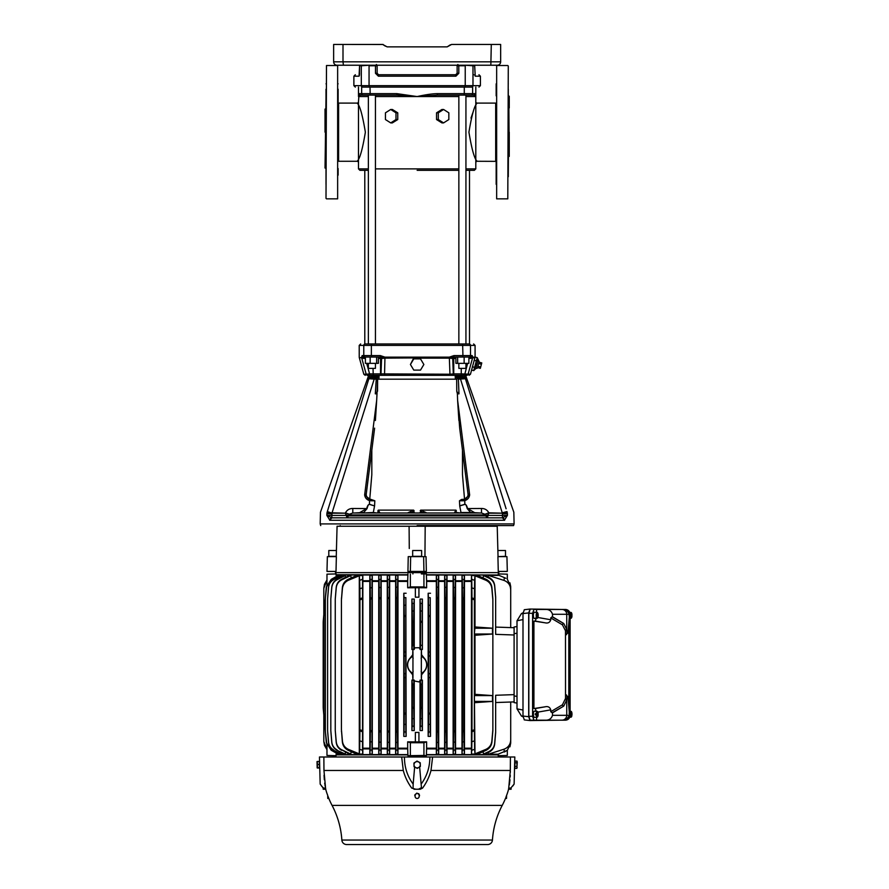 <?xml version="1.0" encoding="UTF-8"?>
<svg xmlns="http://www.w3.org/2000/svg" width="889" height="889" viewBox="0 0 889 889"><rect width="100%" height="100%" fill="white"/><g stroke="black" fill="none" stroke-linecap="round" stroke-linejoin="round"><path stroke-width="1.33" d="M405.595 512.997L404.951 512.997M384.148 512.997L379.881 512.997M379.025 512.997L376.992 512.997L378.058 512.509L377.914 510.753L378.658 512.509L380.003 512.997L373.613 512.997M369.257 512.997L363.579 512.997M364.89 512.997L352.8 512.997L352.8 508.475L367.079 508.575C367.735 505.808 368.468 504.419 369.257 504.385L369.457 504.307C368.313 504.43 367.413 505.819 366.746 508.475L359.089 512.997L481.494 512.997L470.325 512.997L475.204 512.997L467.536 508.475C466.758 505.563 465.858 504.174 464.836 504.307L465.036 504.385C465.736 504.185 466.458 505.585 467.214 508.575L481.494 508.475L481.494 512.997L475.193 512.997M470.714 512.997L460.035 512.997L460.969 512.509L459.724 505.919L464.858 504.407M369.424 504.407L374.558 505.919L373.324 512.509L376.992 512.997M417.141 525.599L513.553 525.599L417.141 525.599M361.467 357.622C358.456 357.3 358.456 357.3 361.467 357.622L362.167 355.589L363.779 355.589L362.167 355.589L363.501 357.045M477.938 360.412L475.748 368.591L477.371 368.157L479.127 361.601L477.215 357.645L475.082 357.067L471.592 370.046L473.737 370.624L477.215 357.645M475.748 368.591L473.737 370.624M457.379 393.738L456.768 391.249L457.257 393.205L458.991 393.838L458.324 377.703L455.224 376.425L466.114 376.792L465.98 375.314M467.614 363.345L464.525 375.314L451.845 375.314A1.456 1.445 -90 0 0 453.29 373.869L452.723 358.5L449.356 358.123L453.168 357.089M441.655 375.314L392.727 375.314M413.785 358.878L410.429 364.501L413.785 370.113L420.508 370.113L423.864 364.501L420.508 358.878L413.785 358.878L413.785 357.934L384.937 358.123L384.526 375.314L382.448 375.314L466.692 375.314A1.456 1.445 -90 0 0 468.081 374.236L472.537 358.123L468.948 358.5L469.136 357.045L467.147 357.045M367.146 357.045L380.548 357.045L380.325 355.589L384.893 357.134L384.937 358.123L381.559 358.5L381.003 373.869A1.456 1.445 90 0 0 382.448 375.314L368.313 375.314L368.168 376.792L379.07 376.425L378.881 379.192L414.774 379.192M421.886 379.192L455.401 379.192L455.224 376.425L458.024 379.003L458.891 379.103L458.324 377.703L460.091 377.747L502.229 512.82L506.963 511.575L507.208 512.286L507.408 513.742L502.441 513.82L502.441 515.42L507.408 515.42L502.229 517.843L332.064 517.843A2.423 2.178 90 0 0 329.886 520.265L326.874 515.42L326.874 513.742C317.984 513.853 317.984 513.853 326.874 513.742L327.085 512.286C318.273 512.197 318.273 512.197 327.085 512.286L331.841 513.82L326.874 513.742L327.119 512.297M375.969 377.703L376.258 379.003L379.07 376.425L375.402 377.747L375.402 379.103L376.258 379.003L375.302 393.838L377.525 391.249L377.614 379.192L456.668 379.192L456.768 391.349M419.086 512.997L420.486 512.509L420.675 510.119L455.979 510.119L456.235 512.509L460.669 512.997L454.29 512.997L455.624 512.509L456.368 510.753M464.536 499.251L462.48 474.737L462.48 450.145L459.68 428.154L468.047 493.962L469.648 494.906L464.425 499.285L461.613 499.429L459.469 500.785L459.724 505.919M462.613 451.245L468.092 494.573C467.736 497.551 466.114 499.162 463.236 499.429L461.613 499.429L464.425 499.285L464.769 500.596L463.458 500.774L463.269 499.429M462.491 450.29L459.68 428.154L457.613 400.283L457.391 393.838L458.991 393.838L457.413 392.182M368.491 498.718L371.046 499.429L370.824 500.774L374.814 500.785L371.046 499.429C368.168 499.162 366.557 497.551 366.201 494.573L371.669 451.245L366.235 493.962L364.646 494.906C365.079 497.829 366.701 499.729 369.524 500.596L369.868 499.285L364.646 494.906L376.68 400.283L375.402 420.486M376.903 393.838L375.302 393.838L377.036 393.205L376.68 400.283M420.186 510.753L422.119 512.509L426.853 512.997L407.44 512.997L412.163 512.509L414.096 510.753L413.796 512.509L415.196 512.997M346.754 517.52L348.421 515.842L346.332 515.42L346.888 517.843L348.566 515.909L485.727 515.909L487.394 517.843L488.817 512.82L502.229 513.175L506.963 511.575L507.208 512.286C516.02 512.197 516.02 512.197 507.208 512.286L507.408 513.742C516.309 513.853 516.309 513.853 507.408 513.742L507.408 515.42L504.407 520.265A2.423 2.178 -90 0 0 502.229 517.843L489.228 517.843M327.319 511.575L332.064 513.175L327.319 511.575L368.857 378.747L367.713 378.492L368.602 377.603M507.175 512.297L502.441 513.82L502.229 513.175L489.061 513.175M506.097 508.775L465.425 378.747L466.569 378.492L465.747 377.625L464.047 377.747L465.425 378.747L505.185 505.83M487.95 514.809L485.861 515.409L484.95 514.242L481.494 512.997M504.63 520.254L502.441 517.831L502.441 515.42L485.861 515.409M481.494 508.475C484.827 508.475 487.272 509.919 488.817 512.82L484.95 514.242M329.652 520.254L331.841 517.831L326.874 515.42L331.841 515.42L332.064 513.175L345.221 513.175L346.332 515.42L331.841 515.42L331.841 517.831L345.054 517.843M465.425 378.747L458.891 379.103M462.569 378.914L463.614 378.836M466.314 378.725L464.947 377.747L460.091 377.747L464.047 377.747M375.402 377.747L374.191 377.747L374.191 379.103L368.857 378.747L370.235 377.747L368.535 377.625L369.402 376.425L368.535 377.625M367.968 378.725L369.346 377.747L374.191 377.747L370.235 377.747M352.8 512.997L349.333 514.242L348.566 515.909M485.727 515.909L487.539 517.52M348.421 515.409L346.332 514.809M345.221 513.175L332.064 512.82L374.191 379.103L375.402 379.103M349.333 514.242L345.477 512.82C347.021 509.919 349.466 508.475 352.8 508.475M370.824 500.774L369.524 500.596L369.457 504.307L374.558 505.919M353.778 512.997L363.679 512.509L367.079 508.575M362.79 512.997L373.324 512.509M460.035 512.997L456.235 512.509M434.176 512.997L426.464 512.997M420.486 512.509L421.875 512.997M407.44 512.997L380.003 512.997L378.314 510.119L413.607 510.119L407.44 512.997L413.796 512.509M467.214 508.575L470.603 512.509L460.969 512.509M459.713 505.819L464.836 504.307L464.769 500.596C467.581 499.729 469.214 497.829 469.648 494.906L457.613 400.283L458.88 420.486M374.814 500.785L374.58 505.819M377.914 510.753L378.314 510.119M413.607 510.119L414.096 510.753M426.853 512.997L420.675 510.119M455.979 510.119L454.29 512.997L439.188 512.997M459.469 500.785L463.458 500.774M369.746 499.251L371.813 474.737L371.813 450.145L370.446 460.913M371.813 450.167L374.613 428.154M374.191 377.747L377.936 377.747M376.869 392.182L376.903 393.738M379.992 379.192L377.614 379.192L377.036 393.205M377.603 377.18L378.358 376.825M421.964 379.192L452.123 379.192M465.758 377.636L464.891 376.425M457.491 377.492L458.324 377.703M456.346 377.747L460.091 377.747M473.17 512.875L471.048 512.597M380.003 512.997L384.77 512.997M454.29 512.997L451.49 512.997M480.505 512.997L470.603 512.509M472.192 512.997L473.426 512.997M473.937 512.997L474.548 512.997M363.679 512.509L359.689 512.92M360.078 512.997L360.856 512.997M361.59 512.997L362.69 512.997M369.213 470.57L366.235 493.962M377.614 379.192L414.707 379.192M456.668 379.192L456.768 391.249M446.511 512.997L447.111 512.997M447.978 512.997L448.601 512.997M385.759 512.997L386.882 512.997M399.95 512.997L401.361 512.997M476.004 364.157L474.604 367.379L472.392 366.779M477.293 359.345L476.348 360.89L474.137 360.289M478.971 362.167L481.782 362.923L481.416 364.279L478.604 363.523M477.882 366.224L480.693 366.979L481.416 364.279M477.526 367.579L480.327 368.335L480.693 366.979M410.429 364.501L413.674 358.123M423.864 364.501L420.508 358.878M413.785 357.934L420.508 357.934M361.767 358.178L365.335 358.5L361.612 357.634L366.201 374.236L363.823 374.236L359.234 357.389L359.212 345.41L363.779 345.41A1.456 1.422 -90 0 1 365.201 343.954C359.167 343.954 359.167 343.954 365.201 343.954L469.081 343.954C475.126 343.954 475.126 343.954 469.081 343.954A1.456 1.422 -90 0 1 470.514 345.41L475.082 345.41L473.626 343.954M384.893 357.134L449.389 357.134L453.968 355.589L462.925 355.589L462.636 343.954M455.901 358.5L452.723 358.5A1.456 1.445 -90 0 1 454.168 357.045L462.636 357.045L462.925 355.589L472.137 355.589L472.826 357.134L475.07 357.256M370.157 357.022L370.157 363.345L365.401 363.345L365.401 357.022L363.59 357.045L365.512 357.045M363.312 357.011L361.756 357.611M380.548 357.045L384.915 357.811L449.367 357.811L449.389 357.134M465.936 357.045L462.636 357.045M468.781 357.045L474.815 358.011M379.103 357.045L380.114 357.045A1.456 1.445 90 0 1 381.559 358.5L380.548 358.5A1.456 1.445 90 0 0 379.103 357.045M455.901 357.045L455.179 357.045L455.901 357.045L455.901 363.345L464.136 363.345L464.136 357.022M364.846 357.045L365.401 358.745M370.546 357.045L378.381 357.045L378.381 363.345L376.647 363.345L376.647 357.045M365.857 357.045L369.702 357.045L365.857 357.045M464.136 363.345L468.881 363.345L468.881 357.022L470.692 357.045L472.137 355.589M457.646 363.345L457.646 357.045L463.747 357.045M378.381 358.5L380.548 358.5L380.548 373.869L449.956 374.236L449.356 358.123L420.619 358.123M464.58 357.045L468.425 357.045L464.58 357.045M370.157 363.345L376.647 363.345M449.756 375.314L449.956 374.236L453.746 373.869L453.746 358.5A1.456 1.445 90 0 1 455.179 357.045M461.258 368.379L461.258 373.869L470.47 374.236L471.592 370.046M381.992 375.314A1.456 1.445 90 0 1 380.548 373.869L369.58 373.869L369.768 375.314L367.59 375.314A1.456 1.445 -90 0 1 366.201 374.236L369.58 373.869L366.679 363.345M361.612 357.634L361.623 357.634C358.611 357.767 358.6 357.778 361.567 357.667C358.6 357.778 358.611 357.767 361.612 357.634M472.826 357.134L472.659 357.811L474.926 357.778M492.039 65.23L337.031 65.23L458.802 65.23L458.824 73.287L457.135 73.287L455.69 74.743L378.603 74.743L378.392 76.187L455.901 76.187L458.824 73.287M457.135 65.764A1.456 1.456 0 0 1 457.246 65.23L377.047 65.23A1.456 1.456 0 0 1 377.147 65.764L369.057 65.764L369.057 85.644L465.236 85.644L465.236 65.764L457.135 65.764L457.135 73.287L455.679 74.743L455.901 76.187M368.913 87.1L372.302 87.1M461.991 87.1L472.637 87.1L472.637 93.645A1.456 1.445 90 0 1 471.192 95.101L473.77 95.101L475.804 96.557L465.936 96.557M458.802 65.23L490.839 65.23L491.295 44.45L451.601 44.45L447.167 46.873L387.126 46.873L382.692 44.45L333.642 44.45L333.642 61.83L342.998 61.83L343.443 65.23L337.031 65.23A3.389 3.389 0 0 1 333.642 61.83M369.313 87.1L369.057 85.644L361.312 85.644L361.312 65.764L359.578 65.764L359.067 76.187L353.878 76.187L353.878 85.644L361.312 85.644A1.456 1.422 -90 0 0 362.734 87.1C352.877 87.1 352.877 87.1 362.734 87.1L464.969 87.1L465.236 85.644L480.404 85.644L478.96 87.1M474.626 65.23L473.515 65.23L474.726 65.764A1.456 1.434 -90 0 0 474.604 65.23L475.226 76.187L474.704 65.764L472.981 65.764L472.981 85.644A1.456 1.422 90 0 1 471.559 87.1C481.405 87.1 481.405 87.1 471.559 87.1L464.969 87.1M381.359 65.23L377.047 65.23A1.456 1.434 90 0 1 377.136 65.764L377.147 73.287L378.603 74.743L377.147 73.287L375.469 73.287L378.392 76.187M359.067 76.187L359.467 74.865M473.793 74.743C480.671 74.743 480.671 74.743 473.793 74.743M474.893 75.265L475.226 76.187L480.404 76.187L480.404 85.644M377.147 73.287L377.247 73.798A1.456 1.456 -90 0 0 377.269 73.865L377.381 74.065M378.603 74.743L455.679 74.743M360.112 65.23C355.689 65.23 355.689 65.23 360.112 65.23C355.689 65.23 355.689 65.23 360.112 65.23M474.181 65.23C478.604 65.23 478.604 65.23 474.181 65.23C478.604 65.23 478.604 65.23 474.181 65.23M497.251 65.23L490.106 65.23L497.251 65.23A3.389 3.389 0 0 0 500.651 61.83A3.389 3.389 0 0 1 497.251 65.23M344.187 65.23L337.031 65.23M457.246 65.23L457.924 64.475L457.246 65.23M377.047 65.23L376.369 64.475M491.295 44.45L500.651 44.45L500.651 61.83L342.998 61.83L342.998 44.45M447.167 46.873L450.256 44.85M449.89 45.161L451.601 44.45L490.65 44.45M343.632 44.45L383.159 44.494M382.692 44.45L385.404 46.161M508.286 117.426L508.286 132.794M508.286 89.222L508.286 106.769M496.162 184.345L496.162 180.534C496.162 173.588 496.162 173.588 496.162 180.534L496.162 131.75M496.162 83.833C496.162 90.778 496.162 90.778 496.162 83.833C496.162 76.887 496.162 76.887 496.162 83.833L496.162 95.823M508.286 83.833C508.286 76.887 508.286 76.887 508.286 83.833C508.286 90.778 508.286 90.778 508.286 83.833M496.162 108.347L496.162 117.548M508.286 117.548L508.286 108.08M509.253 156.42L508.775 95.823L508.286 176.722M326.007 89.222L326.007 131.75M338.12 132.794L338.12 117.548M338.12 89.222L338.12 108.736M326.007 83.833C326.007 76.887 326.007 76.887 326.007 83.833C326.007 90.778 326.007 90.778 326.007 83.833M338.12 83.833C338.12 76.887 338.12 76.887 338.12 83.833C338.12 90.789 338.12 90.789 338.12 83.833M326.007 108.347L326.007 117.548M338.12 108.347L338.12 112.158M326.007 132.183L326.007 184.345M338.12 168.543L338.12 175.144M325.03 109.08L325.03 132.183M326.007 97.434L325.03 168.054M509.253 96.312L509.253 107.947M509.253 132.183L509.253 156.42L509.253 132.183M368.357 168.888L358.489 168.888L359.934 170.332L368.357 170.332L364.79 170.332L364.79 343.954M417.141 170.332L458.857 170.332M465.936 170.332L474.348 170.332L475.804 168.888L475.804 101.646A1.456 1.456 -153.1 0 0 477.26 103.102C474.637 104.835 471.859 114.537 468.925 132.183C471.859 149.841 474.637 159.542 477.26 161.276A1.456 1.456 153.1 0 0 475.804 162.731M357.034 161.276C359.656 159.531 362.434 149.83 365.368 132.183C362.434 114.525 359.656 104.835 357.034 103.102A1.456 1.456 -26.9 0 0 358.489 101.646L358.489 162.731A1.456 1.456 26.9 0 0 357.034 161.276L338.609 161.276L338.609 103.102L357.034 103.102A1.456 1.456 -26.9 0 0 358.489 101.646L359.067 93.645A1.456 1.456 90 0 0 360.523 95.101L396.961 95.101L417.097 96.545L375.436 96.557M390.716 109.469L395.983 112.825L395.983 119.548L390.716 122.904L385.437 119.548L385.437 112.825L390.716 109.469L392.349 109.469L397.75 112.825L397.75 119.548L392.538 122.782M368.357 96.557L358.489 96.557L360.523 95.101L368.357 95.101L368.357 343.954M458.857 363.345L458.857 368.379L465.936 368.379L465.936 363.345M368.357 363.345L368.357 368.379L375.436 368.379L375.436 363.345M458.857 96.557L417.185 96.545C425.731 94.656 432.487 93.689 437.41 93.645L437.332 95.101L471.192 95.101M464.091 95.101L464.28 93.645L475.215 93.645A1.456 1.456 90 0 1 473.77 95.101L475.137 95.49M475.215 93.645L475.804 96.557L475.804 87.1M443.578 122.904L448.845 119.548L448.845 112.825L443.578 109.469L438.299 112.825L438.299 119.548L443.578 122.904L441.933 122.904L436.543 119.548L436.543 112.825L441.755 109.591M401.372 95.212L396.794 95.101M359.067 93.645L396.872 93.645L417.141 96.557L437.332 95.101M396.872 93.645L396.961 95.101M363.101 95.101A1.456 1.445 90 0 1 361.656 93.645L361.656 87.1L365.512 87.1M392.349 122.904L390.716 122.904M395.983 119.548L397.75 119.548M397.75 112.825L395.983 112.825M438.299 112.825L436.543 112.825M438.299 119.548L436.543 119.548M443.578 109.469L441.933 109.469M470.992 118.093L473.226 111.658M570.093 716.301C569.349 718.768 567.76 720.057 565.337 720.179L544.879 720.179C548.846 720.446 551.38 718.823 552.502 715.323L569.549 715.323L568.204 699.287A33.938 1.689 90 0 0 567.526 696.32A33.938 1.689 90 0 0 566.782 699.732L563.77 706.088A1.456 1.2 44.1 0 1 562.437 704.777L565.537 698.443A35.371 1.756 -90 0 1 566.715 695.831M566.771 699.854A1.456 1.311 5.8 0 1 565.526 698.565L565.493 630.746L562.437 624.834L550.758 617.922L552.113 616.799L563.77 623.522A1.456 1.2 -44.1 0 0 562.437 624.834M562.437 704.777L550.758 711.7L552.113 712.811L563.77 706.088L552.502 712.834L552.502 715.323M569.549 715.323L566.149 719.979L569.738 717.279M569.738 612.343L566.149 609.632L569.549 614.288L568.204 630.323A33.938 1.689 90 0 1 567.526 633.29L566.626 633.924M569.549 614.288L566.738 614.288L566.738 629.456L563.77 623.522L552.502 616.777L552.502 614.288C551.38 610.787 548.846 609.176 544.879 609.443L565.337 609.443C567.771 609.554 569.349 610.854 570.093 613.321M565.493 630.746A1.456 1.311 -8.1 0 1 566.738 629.456L566.782 629.879A33.938 1.689 90 0 0 567.526 633.29M566.771 629.768A1.456 1.311 -5.8 0 0 565.526 631.057L565.537 631.168A35.371 1.756 -90 0 0 566.715 633.779M570.849 617.188L570.849 615.844L569.805 615.844M571.171 617.544L570.849 615.844M570.516 614.877L570.516 615.844M569.893 615.844L569.893 614.877M571.171 614.877L570.038 614.877A2.9 0.989 90 0 1 571.038 612.465A2.9 0.989 90 0 1 571.983 614.877L571.171 614.877L570.849 613.532M569.093 614.877L569.805 614.877M570.849 614.877L571.171 613.177M569.549 614.877L569.549 615.844M570.605 716.145L570.794 714.545L569.093 713.723M570.916 716.478L570.76 714.878M571.094 714.878A2.978 1.022 90 0 0 571.105 714.789L570.538 714.278M571.105 714.789L571.983 714.756L571.027 712.711M571.227 713.967L570.238 713.967M569.738 713.634L570.905 713.634L571.416 712.367M569.549 713.178L569.727 713.745M571.171 615.844L571.983 615.844A2.9 0.989 90 0 1 571.038 618.255A2.9 0.989 90 0 1 570.038 615.844L569.093 615.844M571.105 615.844A2.978 1.022 90 0 0 571.116 615.355A2.978 1.022 90 0 0 571.105 614.877M570.038 713.756A2.9 0.989 90 0 0 571.038 717.156A2.9 0.989 90 0 0 571.871 715.667L571.116 714.878M571.983 714.756A2.9 0.989 90 0 0 571.038 711.356A2.9 0.989 90 0 0 570.149 712.845L569.204 712.811M570.905 713.634L570.149 712.845M570.127 618.344L570.127 711.278M568.804 624.945L568.804 704.666M536.578 717.212L536.578 720.179L544.879 720.179M550.758 711.7L550.758 709.855L537.856 712.133M565.237 720.179L530.166 720.179L528.833 716.301L532.6 716.301L533.933 720.179L530.166 720.179M536.578 720.179L533.933 720.179M536.578 712.356L535.278 708.544L533.922 708.544L533.922 621.078L535.278 621.078L536.578 617.255M535.278 708.544L545.046 706.822C548.002 706.122 549.913 707.133 550.758 709.855M537.356 713.767L537.023 712.078L537.356 713.767L538.167 713.767A2.9 0.989 90 0 0 537.212 711.356L534.489 711.111A3.156 1.078 90 0 0 533.378 714.256A3.156 1.078 90 0 0 534.489 717.401L537.212 717.156A2.9 0.989 90 0 0 538.167 714.745L536.211 714.745A2.9 0.989 90 0 0 537.212 717.156M537.212 612.465A2.9 0.989 90 0 0 536.234 614.532A2.9 0.989 90 0 0 536.667 617.833L536.556 614.099L537.089 614.732L537.401 612.532A2.9 0.989 90 0 0 537.212 612.465L534.489 612.21A3.156 1.078 90 0 0 533.4 614.71A3.156 1.078 90 0 0 534.056 618.288A3.156 1.078 90 0 0 534.489 618.511L537.212 618.255A2.9 0.989 90 0 0 538.145 616.099A2.9 0.989 90 0 0 537.701 612.888L536.8 612.81M536.578 612.41L536.578 609.443L533.933 609.443L532.6 613.321L532.6 716.301M545.046 706.822L533.922 708.544M537.278 714.745A2.978 1.022 90 0 0 537.289 714.256A2.978 1.022 90 0 0 537.278 713.767M535.989 714.745L535.267 714.745L535.856 714.745L535.267 713.767A2.978 1.022 90 0 0 535.256 714.256A2.978 1.022 90 0 0 535.267 714.745M537.212 711.356A2.9 0.989 90 0 0 536.211 713.767L535.267 713.767M536.667 617.833L535.745 617.911A2.978 1.022 90 0 0 535.889 618.122A2.978 1.022 90 0 0 536.056 618.266L536.111 617.877M537.701 612.888L537.945 615.721L536.978 618.188A2.9 0.989 90 0 0 537.212 618.255M536.978 618.188L536.056 618.266M533.922 621.078L545.046 622.8L535.278 621.078M537.856 617.477L550.758 619.755C549.913 622.478 548.013 623.5 545.046 622.8M536.578 609.443L544.879 609.443M550.758 619.755L550.758 617.922M565.237 609.443L533.933 609.443M532.6 613.321L528.833 613.321L530.166 609.443M528.833 613.321L528.833 716.301M566.082 609.51L530.011 609.054L528.699 612.91L528.699 716.701L530.011 720.568L566.093 720.101M530.011 609.054L524.266 609.721L529.911 609.076M529.911 720.546L524.266 719.901L530.011 720.568M536.689 713.767L536.689 714.745M537.023 714.745L537.023 716.434L537.356 714.745M537.023 713.767L535.989 713.767M537.089 614.732L536.467 614.732M537.401 615.088L536.512 615.088M528.699 612.91L522.999 613.577L524.321 609.721M517.009 620.789L521.432 613.599L522.999 613.599L522.999 716.045L528.699 716.701M524.321 719.901L522.999 716.045L521.432 716.023L523.032 716.856M536.067 714.745L536.067 713.767M537.945 615.721L536.745 615.366M523.032 612.765L521.432 613.599M522.999 710.033L517.009 708.877L517.009 620.744L522.999 619.589M517.009 708.833L521.432 716.023M517.009 626.512L514.098 627.023L517.009 626.512M514.098 702.599L517.009 703.11L514.098 702.599L514.098 627.023M509.93 582.84L510.708 586.596L510.708 627.601L495.651 627.078L514.098 627.723M495.651 597.597L494.673 586.373C494.273 582.651 492.428 579.928 489.128 578.194L489.239 577.594C492.506 579.406 494.34 582.173 494.717 585.895L495.651 597.052L495.651 634.346L514.098 634.99M514.098 694.631L495.651 695.276L495.651 732.569L494.717 743.726C494.328 747.46 492.506 750.227 489.239 752.027L489.128 751.427C492.417 749.705 494.273 746.971 494.673 743.248L495.651 732.025M489.128 751.427L483.494 754.05L483.083 751.705M489.128 578.194L483.494 575.572L483.083 577.917M514.098 701.899L495.651 702.543L510.708 702.021L510.708 741.148L509.93 745.004M510.708 586.651L510.708 627.601L510.708 587.373L509.93 583.584L510.708 587.585L510.708 627.601L510.708 589.707C510.486 585.184 508.264 582.084 504.041 580.428L488.361 575.416L488.105 577.028M510.708 586.84L509.93 583.04L510.708 587.373M510.708 588.185L509.93 584.384L510.708 589.707M489.239 577.594L485.172 575.572L483.494 575.572M504.041 580.428L504.319 577.594L498.196 575.005L426.376 575.005L426.598 580.739L436.332 580.739L436.355 754.05L438.666 754.05L438.688 748.205L444.622 748.205L444.656 754.05L446.989 754.05L447.011 748.205L453.134 748.205L453.157 754.05L455.535 754.05L455.568 748.205L461.991 748.205L462.013 754.05L464.447 754.05L464.48 748.205L471.437 748.205L471.47 754.05L477.882 754.05L486.172 750.283L486.016 749.316L474.993 753.872L474.604 749.316L471.759 750.283L471.992 730.658L474.37 729.736L474.604 749.316M471.47 575.572L471.759 579.339L474.604 580.306L474.993 575.75L486.016 580.306L486.172 579.339L477.882 575.572L471.47 575.572L471.437 581.417L464.48 581.417L464.447 575.572L462.013 575.572L461.991 581.417L455.568 581.417L455.535 575.572L453.157 575.572L453.134 581.417L447.011 581.417L446.989 575.572L444.656 575.572L444.622 581.417L438.688 581.417L438.666 575.572L436.355 575.572L436.332 580.739M498.129 575.416L488.361 575.416M423.931 755.45L426.376 755.683L426.609 748.205L426.609 741.837L423.931 742.715L423.931 755.45L407.918 755.683L421.375 755.683L421.375 756.995M498.129 754.205L498.207 755.683L507.319 755.45L507.319 750.305L498.129 754.205L488.361 754.205L504.041 749.194C508.252 747.549 510.475 744.46 510.708 739.915M488.105 752.594L488.361 754.205M489.239 752.027L485.172 754.05L483.494 754.05M509.93 745.238L510.708 741.437L510.708 702.021L510.708 742.971L509.93 746.782M510.708 741.437L509.93 745.871M509.93 746.038L510.708 742.248L510.708 702.021L510.708 743.026L509.93 746.827L510.708 743.015L507.319 750.405M510.708 742.248L509.93 746.482M509.93 746.582L510.708 742.782M504.319 577.594L505.885 578.317M498.207 574.727L498.629 572.627L421.375 572.627L421.375 573.938L426.376 573.938L426.376 574.727L498.196 575.005M507.319 579.317L507.319 574.172L498.207 573.938M436.332 581.417L426.609 581.417L426.609 587.785L418.93 587.729L418.93 597.208L415.363 597.208L418.93 597.208M426.609 581.417L426.598 580.739M426.376 573.938L421.375 573.938M415.363 597.208L415.363 587.729L407.673 587.785L410.362 586.907L423.931 586.907L423.931 574.172M423.931 586.907L426.609 587.785M436.355 575.572L436.599 579.395L438.41 579.617L438.666 575.572M438.41 579.617L438.199 598.519L436.799 598.319L436.599 579.395M436.799 598.319L436.799 731.303L438.199 731.102L438.41 750.005L436.599 750.227L436.799 731.303M436.599 750.227L436.355 754.05M438.199 598.519L438.199 731.102M438.688 581.417L438.688 748.205M438.666 754.05L438.41 750.005M444.622 581.417L444.622 748.205M444.656 575.572L444.889 579.361L446.711 579.672L446.989 575.572M446.711 579.672L446.5 598.697L445.1 598.408L444.889 579.361M445.1 598.408L445.1 731.214L446.5 730.925L446.711 749.949L444.889 750.26L445.1 731.214M444.889 750.26L444.656 754.05M446.5 598.697L446.5 730.925M447.011 581.417L447.011 748.205M446.989 754.05L446.711 749.949M453.134 581.417L453.134 748.205M453.157 575.572L453.412 579.339L455.246 579.739L455.535 575.572M455.246 579.739L455.024 598.919L453.623 598.553L453.412 579.339M453.623 598.553L453.623 731.069L455.024 730.702L455.246 749.883L453.412 750.283L453.623 731.069M453.412 750.283L453.157 754.05M455.024 598.919L455.024 730.702M455.568 581.417L455.568 748.205M455.535 754.05L455.246 749.883M461.991 581.417L461.991 748.205M462.013 575.572L462.28 579.317L464.136 579.828L464.447 575.572M464.136 579.828L463.902 599.197L462.502 598.741L462.28 579.317M462.502 598.741L462.502 730.88L463.902 730.425L464.136 749.794L462.28 750.305L462.502 730.88M462.28 750.305L462.013 754.05M463.902 599.197L463.902 730.425M464.48 581.417L464.48 748.205M464.447 754.05L464.136 749.794M471.437 581.417L471.437 748.205M471.992 597.919L474.37 598.764L474.37 599.875L471.992 598.964L471.759 579.339M471.992 598.964L471.992 730.658M471.759 750.283L471.47 754.05M486.172 579.339C489.628 581.15 491.55 584.006 491.95 587.918L492.862 598.964L492.862 730.658L491.95 741.704C491.55 745.615 489.628 748.471 486.172 750.283M507.319 750.305L504.319 752.027L504.041 749.194M507.319 574.161L498.629 573.927M430.232 597.697L430.509 736.37L428.165 736.37L428.165 593.252L428.42 597.575L430.232 597.697L430.232 731.925L428.42 732.047L428.165 736.37M430.509 593.252L428.165 593.252M405.862 597.575L406.129 736.37L403.784 736.37L403.784 593.252L404.062 597.697L405.862 597.575L405.762 655.793L404.162 655.793L404.262 652.048L405.662 652.048M406.129 593.252L403.784 593.252M422.386 599.075L420.041 599.075L420.308 603.431L422.119 603.475L422.386 599.075L422.386 649.526L420.041 649.515M420.041 599.075L420.041 648.37M414.241 649.515L411.907 649.526L412.374 645.314L413.774 645.314L413.907 649.181M411.907 599.075L412.174 603.475L413.974 603.431L414.241 599.075L411.907 599.075L411.907 649.526M414.241 599.075L414.241 648.37M424.342 671.306L421.564 674.851M412.729 674.851L409.951 671.306M409.951 658.316L412.729 654.771M421.564 654.771L424.342 658.316M420.041 681.252L420.041 730.547L422.386 730.547L422.119 726.146L420.308 726.191L420.508 707.411L421.919 707.366L422.119 726.146M420.041 680.107L422.386 680.096L422.386 730.547M413.907 680.441L413.774 684.308L412.374 684.308L411.907 680.096L414.241 680.107M414.241 681.252L414.241 730.547L411.907 730.547L411.907 680.096M407.673 587.785L407.673 581.417L397.961 581.417L397.961 748.205L407.673 748.205L407.918 755.683M415.363 732.414L418.93 732.414L415.363 732.414L415.363 741.893L407.673 741.837L407.673 748.205M418.93 732.414L418.93 741.893L426.609 741.837M410.362 586.907L410.362 574.172M415.363 587.729L418.93 587.729M436.766 742.526L438.233 742.348M438.199 731.991L436.799 732.18M436.799 597.441L438.199 597.63M438.233 587.273L436.766 587.096M445.067 742.426L446.534 742.182M446.511 731.858L445.1 732.114M445.1 597.508L446.511 597.764M446.534 587.44L445.067 587.196M453.59 742.282L455.057 741.959M455.024 731.68L453.623 732.025M453.623 597.597L455.024 597.941M455.057 587.662L453.59 587.34M462.469 742.048L463.936 741.648M463.914 731.469L462.502 731.88M462.502 597.741L463.914 598.153M463.936 587.973L462.469 587.573M471.959 741.704L474.404 740.881M474.37 730.858L471.992 731.703M474.37 599.875L474.37 729.736M474.604 580.306L474.37 598.764M474.404 588.74L471.959 587.918M492.862 599.875L491.873 588.74C491.461 584.829 489.506 582.017 486.016 580.306M486.016 749.316C489.506 747.605 491.45 744.793 491.873 740.881L492.862 729.736M474.993 635.279L474.382 634.024L492.484 634.024L474.993 635.279L474.993 694.342L474.382 695.598L474.993 753.872M474.993 702.666L492.484 701.41L492.484 695.598L474.993 694.342M492.484 634.024L492.484 628.212L474.993 626.956L474.382 634.024M474.993 575.75L474.993 626.956M491.95 587.918L491.873 588.74M492.806 598.764L492.806 597.919M492.806 731.703L492.806 730.858M491.873 740.881L491.95 741.704M498.629 756.995L498.207 755.683M426.376 755.683L421.375 755.683M415.363 741.893L418.93 741.893M407.673 741.837L410.362 742.715L423.931 742.715M410.362 742.715L410.362 755.45M412.907 573.938L412.907 572.627L421.375 572.627M430.509 736.37L430.232 731.925M430.032 677.574L428.62 677.574L428.487 673.54L428.62 652.048L430.032 652.048M428.62 677.574L428.62 713.222L430.032 713.1M428.42 732.047L428.62 713.222M430.032 616.521L428.62 616.399L428.42 597.575M428.62 616.399L428.62 652.048M406.129 736.37L405.862 732.047L404.062 731.925L403.784 736.37M404.162 655.793L404.117 673.54L405.762 673.829L405.862 732.047M405.762 673.829L405.762 655.793M405.662 677.574L404.262 677.574L404.162 673.829M404.262 677.574L404.262 713.1L405.662 713.222M404.062 731.925L404.262 713.1M405.662 616.399L404.262 616.521L404.062 597.697M404.262 616.521L404.262 652.048M422.119 603.475L422.386 649.526M421.919 622.256L420.508 622.211L420.308 603.431M420.508 622.211L420.508 645.314L421.919 645.314M420.375 649.181L420.508 645.314M413.974 603.431L413.774 622.211L412.374 622.256L412.174 603.475M412.374 622.256L412.374 645.314M413.774 622.211L413.774 645.314M421.586 673.984L422.908 672.606A9.701 9.701 0 0 1 421.597 673.429M412.696 673.429A9.701 9.701 0 0 1 411.374 672.606L412.707 673.984M412.707 655.638L411.374 657.015A9.701 9.701 0 0 1 412.696 656.193M421.597 656.193A9.701 9.701 0 0 1 422.908 657.015L421.586 655.638M420.308 726.191L420.041 730.547M422.386 680.096L421.919 684.308L420.508 684.308L420.375 680.441M420.508 684.308L420.508 707.411M421.919 684.308L421.919 707.366M414.241 730.547L413.974 726.191L412.174 726.146L411.907 730.547M413.774 684.308L413.974 726.191M412.174 726.146L412.374 707.366L413.774 707.411M412.374 684.308L412.374 707.366M397.494 731.303L397.694 750.227L395.883 750.005L396.083 731.102L397.494 731.303L397.494 598.319L396.083 598.519L395.883 579.617L397.694 579.395L397.494 598.319M397.694 579.395L397.928 575.572L397.961 580.739L407.684 580.739L407.907 575.005L336.098 575.005L336.32 576.494M397.961 581.417L397.961 580.739M397.694 750.227L397.928 754.05L397.961 748.205M407.684 580.739L407.673 581.417M412.907 572.627L335.664 572.627L336.075 574.727L407.918 574.727L407.918 573.938M474.382 628.212L492.484 628.212M474.382 695.598L492.484 695.598M474.382 701.41L492.484 701.41M412.907 756.995L412.907 755.683M319.462 756.995L323.863 756.995L323.963 770.463L325.563 788.121L323.163 788.021L320.173 784.098L319.462 756.995M411.74 788.121L415.774 789.232L411.74 788.121C407.795 782.742 404.973 776.853 403.284 770.463L401.672 756.995L323.863 756.995M401.672 756.995L404.451 756.995C404.406 767.107 407.306 776.141 413.152 784.098L413.074 788.021M419.63 766.918L421.142 784.098C426.964 776.186 429.865 767.151 429.843 756.995L404.451 756.995M429.843 756.995L432.61 756.995L430.998 770.463C429.32 776.842 426.498 782.72 422.553 788.121L420.286 789.232L415.774 789.232M508.719 788.121L508.53 789.232L508.719 788.121L508.53 789.232L508.719 788.121L511.119 788.021L508.719 788.121L510.319 770.463L510.419 756.995L432.61 756.995M510.419 756.995L514.82 756.995L514.12 784.098L511.131 787.676L511.097 789.232L508.53 789.232L511.097 789.232M407.918 754.894L336.075 754.894L335.664 756.995L335.664 755.683L326.974 755.461L326.974 745.404L325.341 731.303L326.285 742.526L331.197 750.227L337.953 754.05L338.687 753.083M335.664 572.627L335.664 573.927L326.974 574.172L336.075 573.938M428.487 656.082L430.165 656.082M428.487 673.54L430.165 673.54M430.032 713.967L428.62 714.078M428.587 724.446L430.065 724.335M430.065 605.287L428.587 605.176M428.62 615.544L430.032 615.655M405.806 656.082L404.117 656.082M405.806 673.54L404.117 673.54M405.662 714.078L404.262 713.967M404.228 724.335L405.695 724.446M405.695 605.176L404.228 605.287M404.262 615.655L405.662 615.544M420.508 621.367L421.919 621.4M421.953 611.021L420.475 610.987M412.374 621.4L413.785 621.367M413.807 610.987L412.34 611.021M422.908 657.015A9.701 9.701 0 0 1 422.908 672.606M411.374 672.606A9.701 9.701 0 0 1 411.374 657.015M420.475 718.634L421.953 718.601M421.919 708.222L420.508 708.255M413.785 708.255L412.374 708.222M412.34 718.601L413.807 718.634M396.05 742.348L397.527 742.526M397.494 732.18L396.083 731.991M395.883 750.005L395.627 754.05L397.928 754.05M336.075 754.894L336.32 753.127M397.928 575.572L395.627 575.572L395.627 754.05M395.594 581.417L389.66 581.417L389.638 575.572L387.304 575.572L387.271 581.417L387.304 754.05L389.638 754.05L389.66 748.205L395.594 748.205M387.271 581.417L381.159 581.417L381.125 575.572L378.758 575.572L378.725 580.739L378.758 754.05L381.125 754.05L381.159 748.205L387.271 748.205M378.725 581.417L372.302 581.417L372.269 575.572L369.835 575.572L369.802 580.739L369.835 754.05L372.269 754.05L372.302 748.205L378.725 748.205M362.823 754.05L362.534 750.283L359.678 749.316L359.3 753.872L348.277 749.316L348.121 750.283L356.4 754.05L362.823 754.05L362.856 748.205L369.802 748.205M350.788 754.05L341.709 749.794L349.121 754.05L350.788 754.05L351.199 751.705M345.265 754.05L336.953 750.283L344.043 754.05L345.265 754.05L345.554 752.272M341.309 754.05L333.575 750.26L340.431 754.05L341.309 754.05L341.52 752.716M326.974 574.172L326.974 584.217L325.341 598.319L326.285 587.096L331.197 579.395L337.953 575.572L338.687 576.539M333.575 579.361L333.631 579.672C330.641 581.406 328.952 583.995 328.574 587.44L327.608 598.697L328.541 587.196C328.919 583.751 330.597 581.139 333.575 579.361L340.431 575.572L341.309 575.572L341.52 576.905M336.953 579.339L337.031 579.739C333.931 581.473 332.186 584.117 331.797 587.662L330.819 598.919L331.753 587.34C332.142 583.795 333.864 581.117 336.953 579.339L344.043 575.572L345.265 575.572L345.554 577.35M341.62 579.317L341.709 579.828C338.453 581.562 336.631 584.273 336.231 587.973L335.253 599.197L336.186 587.573C336.575 583.873 338.387 581.117 341.62 579.317L349.121 575.572L350.788 575.572L351.199 577.917M348.121 579.339L348.277 580.306C344.788 582.017 342.832 584.829 342.409 588.74L341.432 599.875L342.343 587.918C342.743 584.006 344.665 581.15 348.121 579.339L356.4 575.572L362.823 575.572L362.856 580.739L369.802 580.739M395.627 575.572L395.883 579.617M397.527 587.096L396.05 587.273M396.083 597.63L397.494 597.441M396.083 598.519L396.083 731.102M325.23 786.454L324.952 784.887M324.807 783.942L324.685 783.12M324.318 779.731L324.041 775.23M321.507 786.02L323.152 787.676M323.196 789.232L323.163 788.021L325.563 788.121L325.752 789.232L325.563 788.121L325.752 789.232L325.563 788.121L325.752 789.232L323.196 789.232L325.752 789.232M414.652 766.996L413.152 784.098M418.519 789.232L421.453 787.676L421.142 784.098M421.208 788.021L422.553 788.121M430.998 770.463L510.319 770.463L510.319 772.397M510.242 775.23L510.164 776.986M509.964 779.764L509.597 783.12M509.475 783.976L509.341 784.865M512.786 786.009L514.031 784.242M336.075 755.683L326.974 755.45M498.796 571.416L498.829 572.627L335.453 572.627L335.486 571.416M421.142 658.393L421.597 656.393A9.523 9.523 0 0 1 421.586 673.229L421.142 671.228M413.152 671.228L412.696 673.229A9.523 9.523 0 0 1 412.707 656.393L413.152 658.393M387.304 575.572L387.571 579.672L389.393 579.361L389.393 750.26L387.571 749.949L387.304 754.05M389.393 579.361L389.638 575.572M389.66 581.417L389.66 748.205M389.638 754.05L389.393 750.26M389.182 598.408L387.782 598.697L387.571 579.672M387.782 598.697L387.782 730.925L389.182 731.214M387.571 749.949L387.782 730.925M378.758 575.572L379.047 579.739L380.881 579.339L380.881 750.283L379.047 749.883L378.758 754.05M380.881 579.339L381.125 575.572M381.159 581.417L381.159 748.205M381.125 754.05L380.881 750.283M380.67 598.553L379.259 598.919L379.047 579.739M379.259 598.919L379.259 730.702L380.67 731.069M379.047 749.883L379.259 730.702M369.835 575.572L370.157 579.828L372.013 579.317L372.013 750.305L370.157 749.794L369.835 754.05M372.013 579.317L372.269 575.572M372.302 581.417L372.302 748.205M372.269 754.05L372.013 750.305M371.791 598.741L370.38 599.197L370.157 579.828M370.38 599.197L370.38 730.425L371.791 730.88M370.157 749.794L370.38 730.425M348.277 580.306L359.3 575.75L359.678 580.306L362.534 579.339L362.534 750.283M362.534 579.339L362.823 575.572M369.802 581.417L362.856 581.417L362.856 580.739M362.856 581.417L362.856 748.205M348.121 750.283C344.665 748.471 342.743 745.615 342.343 741.704L341.432 729.736L342.409 740.881C342.832 744.793 344.788 747.605 348.277 749.316M335.253 599.197L335.253 730.425L336.231 741.648C336.631 745.338 338.453 748.06 341.709 749.794M341.709 579.828L350.788 575.572M341.62 750.305C338.387 748.494 336.575 745.749 336.186 742.048L335.253 730.425M330.819 598.919L330.819 730.702L331.797 741.959C332.186 745.504 333.931 748.149 337.031 749.883M337.031 579.739L345.265 575.572M336.953 750.283C333.875 748.505 332.142 745.827 331.753 742.282L330.819 730.702M327.608 598.697L327.608 730.925L328.574 742.182C328.952 745.627 330.641 748.216 333.631 749.949M333.631 579.672L341.309 575.572M333.575 750.26C330.597 748.494 328.919 745.882 328.541 742.426L327.608 730.925M331.197 579.395L326.307 587.273L325.341 598.519L325.341 731.102L326.307 742.348M331.241 579.617L338.542 575.572M338.542 754.05L331.241 750.005M331.197 750.227L326.285 742.526M414.763 795.699L414.93 794.755L415.13 796.444A2.011 2.011 180 0 0 417.141 798.466A2.011 2.011 180 0 0 419.152 796.455L419.441 795.211M418.697 793.577L419.53 795.699M325.696 789.232A79.399 79.399 0 0 0 326.852 793.088L327.452 794.755M508.586 789.232A79.399 79.399 0 0 1 507.43 793.088L505.974 797.1M505.652 797.966L505.474 798.411A79.399 79.399 0 0 1 502.229 805.39L332.064 805.39A79.399 79.399 0 0 1 328.819 798.433L328.041 796.388L328.819 798.433L327.785 798.466L327.708 795.466M414.93 794.755L416.919 793.088L414.841 795.211M419.364 794.755L416.919 793.088M415.13 796.444L415.13 796.455A2.011 2.011 180 0 1 415.13 796.4L415.163 795.233M327.697 795.233L327.73 796.4M506.841 794.755L507.43 793.088M413.996 789.232L420.286 789.232M325.341 598.519L324.496 609.043M324.496 720.579L325.341 731.102M497.918 556.625L498.273 571.416L507.319 571.416L506.93 556.625L497.918 556.625M497.218 526.232L498.04 556.625L505.497 556.336L505.497 550.524L497.873 550.524L497.218 526.232L409.096 526.232L409.273 548.513M424.942 556.625L425.186 526.232M426.353 571.416L426.042 556.625L423.631 556.625L423.931 571.416L426.353 571.416M423.631 556.625L408.24 556.625L407.94 571.416L423.931 571.416M409.096 526.232L337.075 526.232L336.253 556.625M336.009 571.416L336.364 556.625L327.363 556.625L326.974 571.416L336.009 571.416M425.164 530.277L425.109 536.211M387.748 742.182L389.215 742.426M389.193 732.114L387.782 731.858M389.215 587.196L387.748 587.44M387.782 597.764L389.193 597.508M379.225 741.959L380.703 742.282M380.67 732.025L379.259 731.68M380.703 587.34L379.225 587.662M379.259 597.941L380.67 597.597M370.346 741.648L371.813 742.048M371.791 731.88L370.38 731.469M371.813 587.573L370.346 587.973M370.38 598.153L371.791 597.741M359.678 749.316L359.923 729.736L362.301 730.658M359.889 740.881L362.334 741.704M362.301 731.703L359.923 730.858M362.334 587.918L359.889 588.74L359.678 580.306M362.301 598.964L359.923 599.875L359.889 588.74M359.923 598.764L362.301 597.919M359.923 599.875L359.923 729.736M341.432 599.875L341.432 729.736M359.3 575.75L359.3 753.872M342.343 741.704L342.409 740.881M341.487 730.858L341.476 731.703M341.476 597.919L341.487 598.764M342.409 588.74L342.343 587.918M324.496 609.121L323.185 622.256L323.185 707.366L324.496 720.501M323.218 621.367L324.129 610.987L323.218 621.4M323.218 708.255L324.129 718.634L323.218 708.222M323.185 622.256L323.185 707.366M325.341 602.953L323.896 616.521L323.896 713.1L325.341 726.669M323.896 616.521L325.341 602.798M325.341 726.824L323.896 713.1M505.474 798.411L506.508 798.444L506.586 795.466M492.439 840.049L341.854 840.049A4.812 4.812 0 0 0 346.654 844.55L487.628 844.55A4.812 4.812 0 0 0 492.439 840.049A86.611 86.611 0 0 1 502.229 805.39M341.854 840.049A86.611 86.611 0 0 0 332.064 805.39M319.451 767.718L317.451 767.763L317.295 761.484L319.284 761.429L319.462 767.963L317.462 768.018M419.152 796.444L419.152 796.455A2.011 2.011 180 0 0 419.152 796.4L419.13 795.233M417.03 761.062L413.941 763.04L417.03 761.062L420.23 762.773L420.353 766.462L417.263 768.385L415.663 767.529A3.156 3.145 -0 0 1 413.996 764.862L414.052 766.674L415.663 767.529A3.156 3.145 -0 0 0 420.297 764.651L420.353 766.462M514.864 766.429L514.82 768.329L516.82 768.385L517.12 767.44L516.865 766.485L514.864 766.429L515.009 761.062L517.009 761.117L516.865 766.485M326.974 749.627L324.474 745.404L323.818 741.482L326.974 749.438M326.974 580.184L323.818 588.329L323.818 614.466M323.818 715.156L323.818 741.293M326.974 579.995L324.474 584.217L323.818 588.329M410.651 556.625L410.362 571.416M317.017 761.606L317.184 767.918M317.373 764.496L319.362 764.451M413.941 763.04L413.996 764.862A3.156 3.145 -0 0 1 418.63 761.984L420.23 762.773M417.03 761.117L418.63 761.984A3.156 3.145 -0 0 1 420.297 764.651L420.23 762.829M516.965 762.84L514.964 762.795M517.12 767.529L516.82 768.385L517.12 767.529M340.187 525.599L340.187 526.232M494.106 525.599L494.106 526.232M516.853 768.329L517.265 761.984M412.663 556.336L421.63 556.336L421.63 550.524L412.663 550.524L412.663 556.336M336.42 550.524L328.797 550.524L328.797 556.336L336.264 556.336M368.168 376.792L320.462 512.22L320.184 523.91L514.098 523.91L513.553 525.599M362.156 355.589L363.779 355.589L363.779 345.41L371.369 345.41L371.658 343.954M504.407 520.265L329.886 520.265M349.01 514.942L485.272 514.942M377.369 376.425L371.869 376.425M365.201 357.045A1.456 1.422 -90 0 1 363.779 355.589L371.369 355.589L371.369 345.41L470.514 345.41L470.514 355.589A1.456 1.422 -90 0 1 469.081 357.045M371.658 357.045L371.369 355.589L380.325 355.589M453.968 355.589L453.734 357.045M373.224 375.314L373.036 368.379M461.069 375.314L461.258 373.869L453.746 373.869A1.456 1.445 90 0 1 452.301 375.314M464.525 375.314L466.692 375.314M375.469 73.287L375.48 65.23M369.068 65.23L361.312 65.764A1.456 1.422 -90 0 1 361.412 65.23M472.881 65.23A1.456 1.422 90 0 1 472.981 65.764L465.214 65.23M507.797 65.53L496.651 65.53L496.651 198.847L507.797 198.847L508.286 66.008M326.485 198.847L337.642 198.847L337.642 65.53L326.485 65.53L326.007 198.358M495.684 161.265L495.684 103.102L477.26 103.102A1.456 1.456 -153.1 0 1 475.804 101.646L475.804 96.557M375.436 168.888L458.857 168.888M465.936 168.888L475.804 168.888M370.002 87.1L370.202 95.101M437.41 93.645L464.28 93.645L464.28 87.1M561.892 720.179A4.845 4.845 90 0 0 566.738 715.323L566.738 700.154A1.456 1.311 8.1 0 1 565.493 698.865M566.782 699.732A1.456 1.311 5.8 0 1 565.537 698.443M552.502 614.288L566.738 614.288A4.845 4.845 -90 0 0 561.892 609.443M566.782 629.879A1.456 1.311 -5.8 0 0 565.537 631.168M517.009 633.201L514.098 633.713M514.098 695.909L517.009 696.42M438.688 580.739L444.622 580.739M447.011 580.739L453.134 580.739M455.557 580.739L461.991 580.739M464.48 580.739L471.437 580.739M426.376 754.617L498.196 754.617M471.437 748.882L464.48 748.882M461.991 748.882L455.557 748.882M453.134 748.882L447.011 748.882M444.622 748.882L438.688 748.882M436.332 748.882L426.598 748.882M498.207 754.894L426.376 754.894M426.609 748.205L436.332 748.205M422.042 649.181L420.786 649.181M413.496 649.181L412.24 649.181M420.786 680.441L422.042 680.441M412.24 680.441L413.496 680.441M407.684 748.882L397.961 748.882M430.132 655.793L428.52 655.793M428.52 673.829L430.132 673.829M336.098 754.617L407.907 754.617M395.594 748.882L389.66 748.882M387.282 748.882L381.159 748.882M378.725 748.882L372.302 748.882M369.802 748.882L362.856 748.882M372.302 580.739L378.725 580.739M381.159 580.739L387.282 580.739M389.66 580.739L395.594 580.739M403.284 770.463L323.963 770.463M466.114 376.792L513.831 512.22L514.098 523.91M320.729 525.599L320.184 523.91M363.957 512.997L359.089 512.997M359.212 345.41L360.667 343.954M475.082 357.067L475.082 345.41M470.47 374.236L469.059 375.314M363.823 374.236L365.223 375.314M455.924 376.047L456.657 375.314M353.878 85.644L355.333 87.1M359.556 65.764L359.445 75.254M353.878 76.187L355.333 74.743M359.556 73.287L359.367 75.354M480.404 76.187L478.96 74.743M477.26 161.276L496.162 161.353M358.489 168.888L358.489 162.731M458.857 95.101L458.857 343.954M375.436 95.101L375.436 343.954M358.489 96.557L358.489 87.1M465.936 95.101L465.936 343.954M469.503 170.332L469.503 343.954M567.526 696.32L566.626 695.698M571.038 717.156L569.138 717.334M571.038 711.356L569.527 711.222M571.038 618.255L569.527 618.4M571.038 612.465L569.138 612.288M507.319 579.217L510.708 586.584M498.629 755.683L507.319 755.461M412.952 651.637L412.952 677.985M421.597 656.393C421.342 647.692 421.808 650.604 418.908 647.703L415.141 647.803C412.774 650.492 412.818 647.648 412.696 656.393M421.33 677.974L421.33 651.648M412.696 673.229C412.785 680.896 412.952 679.085 413.841 680.863L418.908 681.919C421.808 679.018 421.342 681.93 421.597 673.229"/></g></svg>
